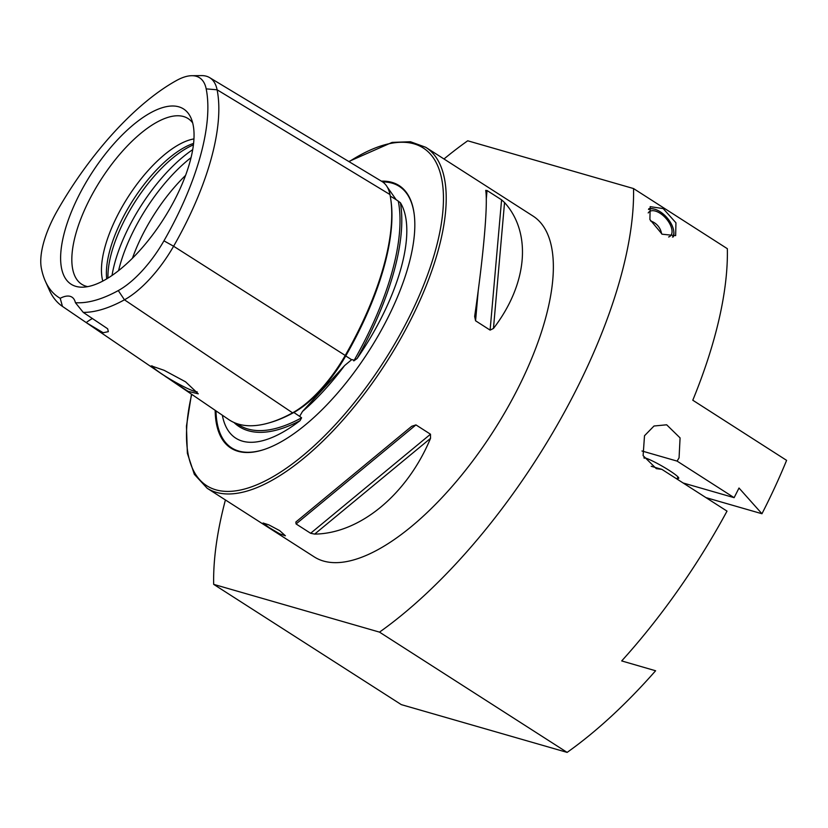 <?xml version="1.0" encoding="UTF-8"?>
<svg xmlns="http://www.w3.org/2000/svg" width="828" height="828" viewBox="0 0 828 828"><rect width="100%" height="100%" fill="white"/><g stroke="black" fill="none" stroke-linecap="round" stroke-linejoin="round"><path stroke-width="1.24" d="M165.269 376.378L188.018 391.302L198.285 393.838L185.555 381.811L164.141 370.313L151.265 365.872L154.091 368.688L228.735 419.568A199.745 81.806 -57.3 0 0 292.574 412.841A83.38 34.155 -57.3 0 0 345.235 355.45A199.745 81.806 -57.3 0 0 389.967 194.539A83.38 34.155 122.7 0 0 381.977 181.518L209.65 77.635A77.842 31.878 122.7 0 1 217.102 89.786L389.967 194.539M387.142 186.828L396.126 199.651L400.4 202.736A144.9 59.347 122.7 0 1 373.055 333.208A144.9 59.347 122.7 0 1 357.106 358.503A200.034 81.92 -57.3 0 0 400.4 202.736M233.951 422.477A200.034 81.92 -57.3 0 0 300.088 420.634L301.589 417.809L299.643 416.36L302.499 411.454L344.614 365.562L351.631 359.704L352.987 359.735L353.825 360.894L357.106 358.503M662.11 234.2L675.658 235.628L675.938 222.804L663.176 208.573L650.187 206.658L649.897 219.513L662.11 234.2M677.232 478.305A20.576 2.277 -150.2 0 0 678.743 478.253A20.576 2.277 -150.2 0 0 669.272 470.449A20.576 2.277 -150.2 0 0 643.915 457.646M683.1 482.972L734.115 497.669L677.087 461.103L679.063 457.884L680.078 437.898L666.664 424.795L654.016 426.006L644.505 435.735L643.108 455.638L656.304 468.648L661.862 469.352L651.201 466.278M279.647 530.613L268.821 524.859L263.087 523.006L269.162 527.602L279.719 533.853L285.401 535.788L279.647 530.613M152.311 365.966A26.041 2.877 -150.2 0 0 164.337 375.591A26.041 2.877 -150.2 0 0 197.157 391.799M215.156 410.326A155.902 63.849 -57.3 0 0 263.935 449.573A155.902 63.849 -57.3 0 0 378.531 335.133A155.902 63.849 -57.3 0 0 414.29 215.011A155.902 63.849 -57.3 0 0 381.366 181.156M193.4 144.869A92.229 37.777 -57.3 0 0 129.406 211.14A92.229 37.777 -57.3 0 0 107.961 278.136M193.566 143.41A90.004 36.856 -57.3 0 0 127.357 209.505A90.004 36.856 -57.3 0 0 106.708 278.901M193.928 138.928A90.004 36.856 -57.3 0 0 122.42 206.338A90.004 36.856 -57.3 0 0 102.796 281.106M192.665 122.906A98.449 40.313 -57.3 0 0 191.734 121.737A98.449 40.313 -57.3 0 0 94.785 189.84A98.449 40.313 -57.3 0 0 86.247 286.291A98.449 40.313 -57.3 0 0 87.706 286.643M84.911 184.323A104.121 42.642 -57.3 0 0 82.386 287.181A104.121 42.642 -57.3 0 0 169.802 208.78A104.121 42.642 -57.3 0 0 190.926 117.855A104.121 42.642 -57.3 0 0 84.911 184.323M300.088 420.634A144.9 59.347 122.7 0 1 227.234 429.07A144.9 59.347 122.7 0 1 222.339 415.221M485.736 190.471L487.04 190.512L501.582 199.838L504.552 202.529C532.062 232.968 527.539 284.201 493.457 328.468L490.104 330.113L475.572 320.788L474.651 316.399C483.469 255.945 487.982 204.713 485.736 190.471L485.725 190.347M425.747 147.291L532.89 215.973A202.508 82.935 122.7 0 1 506.156 410.233A202.508 82.935 122.7 0 1 314.319 556.944L207.176 488.261A202.508 82.935 -57.3 0 0 399.013 341.55A202.508 82.935 -57.3 0 0 425.747 147.291L410.481 141.743L392.12 142.395L348.785 161.512M567.128 752.393L401.311 704.628L213.676 584.361L379.503 632.126L567.128 752.393A327.867 134.281 -57.3 0 0 655.6 670.763L621.693 660.93A327.867 134.281 -57.3 0 0 717.721 527.819A327.867 134.281 -57.3 0 0 727.015 511.124L661.862 469.352M379.503 632.126A327.867 134.281 -57.3 0 0 557.254 424.95A327.867 134.281 -57.3 0 0 633.534 188.556L467.716 140.791A327.867 134.281 -57.3 0 0 443.984 158.976M734.115 497.669A327.867 134.281 -57.3 0 0 739 488.023L761.957 513.743A327.867 134.281 -57.3 0 0 786.6 460.358L692.788 400.224A327.867 134.281 122.7 0 0 727.346 248.7L633.534 188.556M225.413 499.957A327.867 134.281 -57.3 0 0 213.676 584.361M677.087 461.103L641.969 450.991M295.844 522.044L411.713 426.285L415.946 424.899L430.488 434.214L430.529 438.354C407.055 494.585 359.921 533.542 314.661 534.101L310.624 533.273L296.082 523.948L295.844 522.044L411.713 426.285M45.354 281.189A188.639 77.252 -57.3 0 1 41.4 268.427A72.274 29.601 -57.3 0 1 57.587 210.198A188.639 77.252 -57.3 0 1 176.726 80.388A72.274 29.601 122.7 0 1 191.744 75.7A72.274 29.601 122.7 0 1 206.182 88.875A188.639 77.252 -57.3 0 1 163.944 240.834A72.274 29.601 -57.3 0 1 118.29 290.576A188.639 77.252 -57.3 0 1 75.42 302.696A38.574 15.794 -57.3 0 0 71.964 297.149A38.574 15.794 -57.3 0 0 60.216 298.308A188.639 77.252 -57.3 0 1 45.354 281.189L49.359 290.142A194.207 79.54 -57.3 0 0 62.39 306.36A194.207 79.54 -57.3 0 0 62.462 306.412L60.216 298.308M75.42 302.696L83.245 312.394L107.65 328.757L108.344 331.666L103.169 332.721L86.671 322.889L62.462 306.412M83.245 312.394A194.207 79.54 -57.3 0 0 124.448 299.808A77.842 31.878 -57.3 0 0 173.611 246.237A194.207 79.54 -57.3 0 0 217.102 89.786L206.182 88.875M191.744 75.7L201.556 75.607A77.842 31.878 122.7 0 1 209.65 77.635M92.415 318.542A38.574 15.794 -57.3 0 0 86.236 322.589M761.957 513.743L705.932 497.607M648.5 209.515A18.382 9.636 -131.3 0 1 654.565 209.184A18.382 9.636 -131.3 0 1 673.713 230.96A18.382 9.636 -131.3 0 1 673.775 233.579A18.382 9.636 -131.3 0 1 672.491 237.087M648.738 208.78A19.282 10.102 -131.3 0 1 653.747 208.966L654.565 209.184M673.713 230.96L673.826 231.809A19.282 10.102 -131.3 0 1 673.889 234.562A19.282 10.102 -131.3 0 1 673.319 236.891M648.21 212.941A16.074 8.415 -131.3 0 1 649.08 211.906A16.074 8.415 -131.3 0 1 663.456 215.839A16.074 8.415 -131.3 0 1 672.005 232.378A16.074 8.415 -131.3 0 1 670.307 236.052A16.074 8.415 -131.3 0 1 668.631 236.984M345.172 355.554L345.731 355.957A198.492 81.289 -57.3 0 0 390.795 199.527M302.499 411.454A146.214 59.885 -57.3 0 0 344.614 365.562M216.004 410.905A155.302 63.601 -57.3 0 0 264.256 449.459M191.713 394.376A200.583 82.148 -57.3 0 0 244.26 489.11A200.583 82.148 -57.3 0 0 396.736 340.38A200.583 82.148 -57.3 0 0 440.599 174.201A200.583 82.148 -57.3 0 0 349.095 161.698M185.544 175.422A99.091 40.582 -57.3 0 0 148.264 224.212A99.091 40.582 -57.3 0 0 132.449 258.243M191.02 157.641A102.858 42.124 -57.3 0 0 139.746 219.296A102.858 42.124 -57.3 0 0 118.58 270.652M192.686 149.671A102.858 42.124 -57.3 0 0 134.798 216.129A102.858 42.124 -57.3 0 0 112.028 275.486M118.29 290.576L124.448 299.808L292.574 412.841M414.331 215.363A155.302 63.601 -57.3 0 0 382.629 181.943M353.825 360.894A198.751 81.403 -57.3 0 0 398.268 201.038M390.257 196.091L396.126 199.651M269.949 422.622A198.492 81.289 -57.3 0 0 293.857 412.479A82.127 33.637 -57.3 0 0 345.731 355.957L351.631 359.704M237.098 423.708L238.185 424.453A198.751 81.403 -57.3 0 0 301.589 417.809M293.836 412.458A1.283 0.942 -118.8 0 1 293.857 412.479L299.643 416.36M163.944 240.834L173.611 246.237L345.235 355.45M504.552 202.529L493.457 328.468M501.582 199.838L490.104 330.113M487.04 190.512L486.253 199.444M478.274 290.121L475.572 320.788M430.529 438.354L314.661 534.101M430.488 434.214L310.624 533.273M415.946 424.899L296.082 523.948M62.39 306.36L69.583 311.256M86.671 322.889L162.65 374.598M191.475 394.211L186.445 426.203L187.366 453.299L194.332 474.33L207.176 488.261M676.849 478.967L678.018 476.928M644.236 458.298L644.546 457.76M661.593 233.858A16.074 16.074 0 0 0 650.549 220.952"/></g></svg>
